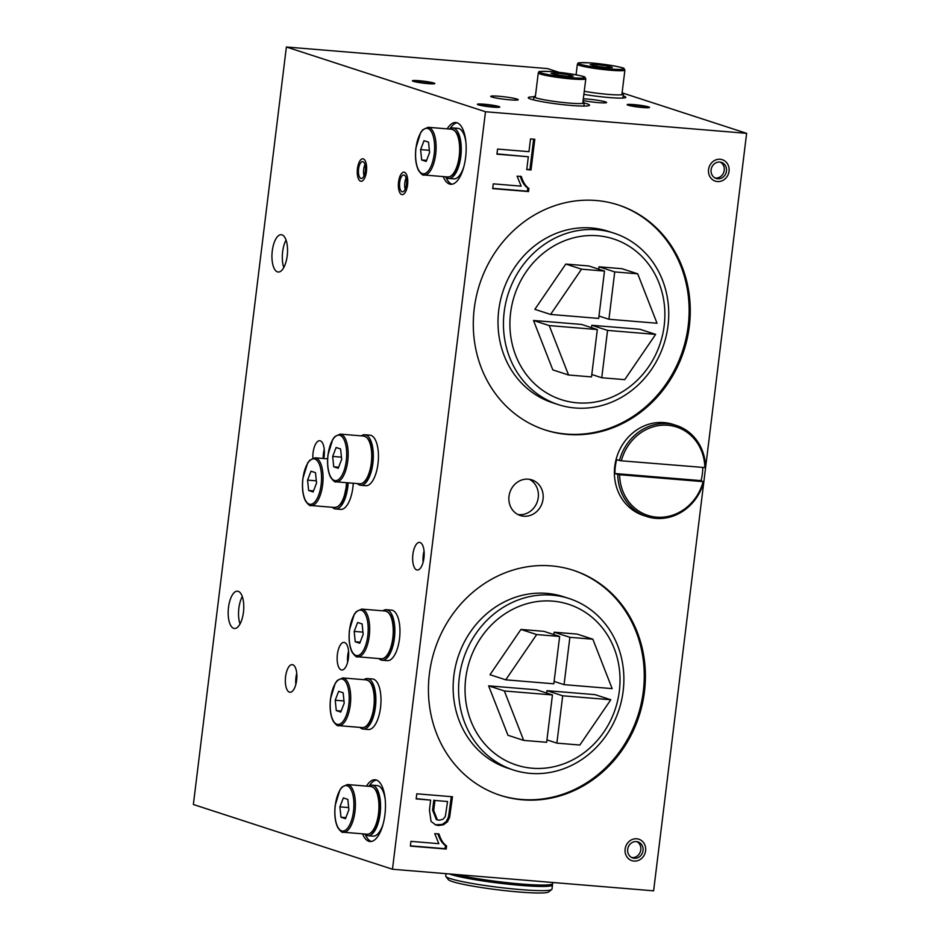 <?xml version="1.0" encoding="UTF-8"?>
<svg xmlns="http://www.w3.org/2000/svg" width="940" height="940" viewBox="0 0 940 940"><rect width="100%" height="100%" fill="white"/><g stroke="black" fill="none" stroke-linecap="round" stroke-linejoin="round"><path stroke-width="1.41" d="M412.883 554.412A13.853 5.675 94.7 0 1 419.546 542.404A13.853 5.675 94.7 0 1 424.069 556.68A13.853 5.675 94.7 0 1 417.266 570.004A13.853 5.675 94.7 0 1 412.883 554.412M423.129 562.191A13.853 5.675 94.7 0 1 423.247 555.27A13.853 5.675 94.7 0 1 424.046 551.087M312.856 458.109A13.853 5.675 94.7 0 1 313.079 452.739A13.853 5.675 94.7 0 1 319.741 440.731A13.853 5.675 94.7 0 1 323.783 458.52M323.207 458.473A13.853 5.675 94.7 0 1 323.442 453.597A13.853 5.675 94.7 0 1 324.241 449.414M285.584 676.647A13.853 5.675 94.7 0 1 292.246 664.639A13.853 5.675 94.7 0 1 296.77 678.915A13.853 5.675 94.7 0 1 289.966 692.251A13.853 5.675 94.7 0 1 285.584 676.647M295.83 684.426A13.853 5.675 94.7 0 1 295.947 677.505A13.853 5.675 94.7 0 1 296.746 673.322M337.389 654.393A13.853 5.675 94.7 0 1 344.064 642.396A13.853 5.675 94.7 0 1 348.576 656.661A13.853 5.675 94.7 0 1 341.772 669.997A13.853 5.675 94.7 0 1 337.389 654.393M347.636 662.171A13.853 5.675 94.7 0 1 347.753 655.25A13.853 5.675 94.7 0 1 348.564 651.067M272.271 250.933A18.718 7.685 94.7 0 1 281.283 234.706A18.718 7.685 94.7 0 1 287.393 254A18.718 7.685 94.7 0 1 278.193 272.024A18.718 7.685 94.7 0 1 272.271 250.933M283.786 267.524A18.718 7.685 94.7 0 1 282.635 251.791A18.718 7.685 94.7 0 1 286.054 240.064M228.502 607.405A18.718 7.685 94.7 0 1 237.514 591.178A18.718 7.685 94.7 0 1 243.625 610.471A18.718 7.685 94.7 0 1 234.424 628.496A18.718 7.685 94.7 0 1 228.502 607.405M240.017 623.995A18.718 7.685 94.7 0 1 238.866 608.262A18.718 7.685 94.7 0 1 242.285 596.536M398.572 181.949A11.268 4.618 94.7 0 1 404 172.184A11.268 4.618 94.7 0 1 407.678 183.793A11.268 4.618 94.7 0 1 402.144 194.639A11.268 4.618 94.7 0 1 398.572 181.949M708.56 169.564A11.268 10.223 -72 0 1 722.284 159.694A11.268 10.223 -72 0 1 728.524 173.571A11.268 10.223 -72 0 1 715.317 181.126A11.268 10.223 -72 0 1 708.56 169.564M625.124 849.09A11.268 10.223 -72 0 1 638.848 839.22A11.268 10.223 -72 0 1 645.087 853.097A11.268 10.223 -72 0 1 631.88 860.652A11.268 10.223 -72 0 1 625.124 849.09M493.101 107.137A11.268 0.987 -173 0 1 477.414 104.305A11.268 0.987 -173 0 1 488.718 104.692A11.268 0.987 -173 0 1 499.786 107.054A11.268 0.987 -173 0 1 493.101 107.137M642.843 107.524A11.268 0.987 -173 0 1 627.168 104.692A11.268 0.987 -173 0 1 638.471 105.08A11.268 0.987 -173 0 1 649.528 107.442A11.268 0.987 -173 0 1 642.843 107.524M510.009 99.852A13.853 1.222 -173 0 1 490.739 96.362A13.853 1.222 -173 0 1 504.639 96.844A13.853 1.222 -173 0 1 518.234 99.746A13.853 1.222 -173 0 1 510.009 99.852M583.329 98.794A13.853 1.222 -173 0 1 598.31 100.369A13.853 1.222 -173 0 1 606.606 102.519A13.853 1.222 -173 0 1 598.38 102.625A13.853 1.222 -173 0 1 583.117 100.51M428.111 83.648A11.268 0.987 -173 0 1 412.425 80.817A11.268 0.987 -173 0 1 423.728 81.204A11.268 0.987 -173 0 1 434.797 83.554A11.268 0.987 -173 0 1 428.111 83.648M357.459 168.577A11.268 4.618 94.7 0 1 362.875 158.813A11.268 4.618 94.7 0 1 366.553 170.422A11.268 4.618 94.7 0 1 361.019 181.267A11.268 4.618 94.7 0 1 357.459 168.577M509.01 496.285A18.718 16.991 -72 0 1 531.817 479.882A18.718 16.991 -72 0 1 542.192 502.947A18.718 16.991 -72 0 1 520.231 515.496A18.718 16.991 -72 0 1 509.01 496.285M529.349 479.294A18.718 16.991 -72 0 1 537.398 501.384A18.718 16.991 -72 0 1 517.905 514.521M193.37 804.499L392.474 869.241L485.487 111.742L286.383 47L193.37 804.499M485.487 111.742L746.63 133.327L653.617 890.826L392.474 869.241M439.015 834.003C440.743 839.678 443.269 843.662 446.594 845.953L446.206 849.055L410.369 846.094L410.945 841.359L438.839 843.673L434.75 833.651L439.015 834.003M521.347 176.52C523.075 182.196 525.601 186.179 528.914 188.47L528.538 191.572L492.689 188.611L493.277 183.852L521.171 186.155L517.071 176.168L521.347 176.52M429.38 673.968A118.299 107.395 -72 0 1 573.494 570.345A118.299 107.395 -72 0 1 639.047 716.057A118.299 107.395 -72 0 1 500.327 795.357A118.299 107.395 -72 0 1 429.38 673.968M474.242 308.579A118.299 107.395 -72 0 1 618.356 204.967A118.299 107.395 -72 0 1 683.909 350.679A118.299 107.395 -72 0 1 545.188 429.98A118.299 107.395 -72 0 1 474.242 308.579M530.524 138.909L534.789 139.273L531.018 169.964L526.753 169.611L528.327 156.757L496.919 154.16L497.554 149.072L528.95 151.669L530.524 138.909M430.661 800.116L416.162 798.918L416.784 793.807L452.469 796.756L449.626 817.354L447.393 821.866L443.41 824.803L438.522 825.52L435.819 824.991L431.049 821.407L429.439 810.057L430.661 800.116L416.197 798.648M623.138 95.904A28.165 2.479 -173 0 1 625.805 97.325A28.165 2.479 -173 0 1 609.085 97.549A28.165 2.479 -173 0 1 583.881 94.353M584.234 103.012A30.844 2.714 -173 0 1 589.498 105.221A30.844 2.714 -173 0 1 571.179 105.456A30.844 2.714 -173 0 1 528.268 97.701A30.844 2.714 -173 0 1 533.908 96.832M746.63 133.327L622.104 92.837M559.077 72.345L547.527 68.585L286.383 47M366.494 786.11A30.985 12.714 94.7 0 1 375.119 779.765A30.985 12.714 94.7 0 1 385.224 811.69A30.985 12.714 94.7 0 1 370.007 841.523A30.985 12.714 94.7 0 1 362.546 833.839M447.193 128.862A30.985 12.714 94.7 0 1 455.818 122.517A30.985 12.714 94.7 0 1 465.923 154.442A30.985 12.714 94.7 0 1 450.707 184.275A30.985 12.714 94.7 0 1 443.245 176.591M446.065 177.413A30.985 12.714 -85.3 0 0 451.999 184.216M457.075 122.776A30.985 12.714 -85.3 0 0 450.107 128.522M365.366 834.661A30.985 12.714 -85.3 0 0 371.3 841.465M376.376 780.024A30.985 12.714 -85.3 0 0 369.408 785.769M544.636 429.791A118.299 107.395 108 0 0 682.781 350.315A118.299 107.395 108 0 0 617.792 204.779M499.763 795.17A118.299 107.395 108 0 0 637.919 715.693A118.299 107.395 108 0 0 572.93 570.169M520.22 176.156C521.947 181.831 524.473 185.814 527.798 188.106L528.914 188.47M527.798 188.106L527.411 191.208L528.538 191.572M527.411 191.208L492.724 188.341M533.638 139.167L529.902 169.6L531.018 169.964M529.902 169.6L526.788 169.341M496.954 153.89L528.327 156.757M437.899 833.639C439.626 839.314 442.153 843.298 445.466 845.589L446.594 845.953M445.466 845.589L445.09 848.691L446.206 849.055M445.09 848.691L410.404 845.824M451.306 796.65L448.498 816.989L446.265 821.501L442.282 824.427L435.279 824.791M447.558 801.514L434.938 800.469L433.704 810.48L437.359 819.891L439.027 820.209L442.928 819.327L445.313 816.555L447.558 801.514L434.938 800.469M433.81 800.105L432.576 810.116L436.372 819.562M445.325 176.767A25.357 10.399 -85.3 0 0 448.615 178.447A25.357 10.399 -85.3 0 0 460.953 155.253A25.357 10.399 -85.3 0 0 453.773 128.122A25.357 10.399 -85.3 0 0 452.786 127.922A25.357 10.399 -85.3 0 0 449.273 129.038M465.899 142.163A25.357 10.399 -85.3 0 0 458.896 128.545A25.357 10.399 -85.3 0 0 457.909 128.345L452.786 127.922M448.615 178.447L453.738 178.87A25.357 10.399 -85.3 0 0 463.89 166.556M446.042 873.671L445.748 876.092A53.521 4.7 7 0 0 445.901 876.527L448.345 879.64A50.701 4.453 7 0 0 518.739 891.978A50.701 4.453 7 0 0 548.596 891.943L551.721 889.522A53.521 4.7 7 0 0 551.98 889.134L552.497 884.963A53.521 4.7 7 0 0 552.015 884.211L551.933 884.893A52.957 4.653 7 0 1 520.502 885.304A52.957 4.653 7 0 1 449.884 873.989M445.901 876.527A53.521 4.7 7 0 0 520.208 889.557A53.521 4.7 7 0 0 551.721 889.522M449.379 873.953A53.521 4.7 7 0 0 520.725 885.374A53.521 4.7 7 0 0 552.497 884.963M456.241 874.517A53.521 4.7 7 0 0 520.889 883.988A53.521 4.7 7 0 0 552.661 883.565L552.802 882.495M421.672 159.976L420.603 149.601L424.034 140.683L428.534 142.151L429.592 152.527L426.161 161.445L421.672 159.976L426.572 160.388M420.603 149.601L429.369 150.329M420.239 81.087A8.448 0.74 7 0 0 415.221 81.157A8.448 0.74 7 0 0 423.517 82.92A8.448 0.74 7 0 0 432.001 83.213A8.448 0.74 7 0 0 420.239 81.087M419.123 80.723A11.268 0.987 7 0 0 412.425 80.817A11.268 0.987 7 0 0 423.494 83.166A11.268 0.987 7 0 0 434.797 83.554A11.268 0.987 7 0 0 419.123 80.723M465.723 678.327A84.506 76.716 -72 0 1 589.815 615.5A84.506 76.716 -72 0 1 572.049 760.213A84.506 76.716 -72 0 1 465.723 678.327M459.308 677.482A90.134 81.827 108 0 0 513.357 769.977A90.134 81.827 108 0 0 623.161 691.029A90.134 81.827 108 0 0 569.1 598.533A90.134 81.827 108 0 0 459.308 677.482M554.118 681.418L564.059 684.649L612.152 688.62L592.846 639.2L577.113 634.089L554.142 632.185L553.848 634.582M520.936 629.448L489.998 674.709L505.732 679.832L553.824 683.803L559.641 636.462L536.67 634.559L520.936 629.448L543.908 631.339L559.641 636.462M488.636 685.848L507.953 735.268L523.674 740.391L546.645 742.283L552.45 694.942L504.357 690.971L488.636 685.848L536.728 689.831L552.45 694.942M546.939 739.898L556.88 743.129L579.851 745.032L610.789 699.76L595.055 694.648L546.962 690.677L546.669 693.062M513.357 769.977L507.917 768.203A90.134 81.827 -72 0 1 457.98 657.189A90.134 81.827 -72 0 1 563.659 596.771L569.1 598.533M610.789 699.76L562.696 695.788L546.962 690.677M562.696 695.788L556.88 743.129M592.846 639.2L569.875 637.308L564.059 684.649M569.875 637.308L554.142 632.185M504.357 690.971L523.674 740.391M536.67 634.559L505.732 679.832M510.585 312.95A84.506 76.716 -72 0 1 634.676 250.111A84.506 76.716 -72 0 1 616.91 394.823A84.506 76.716 -72 0 1 510.585 312.95M504.169 312.103A90.134 81.827 108 0 0 558.219 404.588A90.134 81.827 108 0 0 668.023 325.639A90.134 81.827 108 0 0 613.973 233.155A90.134 81.827 108 0 0 504.169 312.103M598.98 316.028L608.932 319.259L657.025 323.243L637.708 273.822L621.975 268.699L599.015 266.807L598.721 269.192M565.81 264.058L534.86 309.331L550.593 314.442L598.686 318.413L604.502 271.072L581.531 269.169L565.81 264.058L588.769 265.961L604.502 271.072M533.497 320.47L552.814 369.89L568.547 375.001L591.507 376.905L597.323 329.552L549.23 325.581L533.497 320.47L581.59 324.441L597.323 329.552M591.801 374.508L601.753 377.751L624.712 379.643L655.65 334.382L639.928 329.259L591.824 325.287L591.542 327.672M558.219 404.588L552.779 402.825A90.134 81.827 -72 0 1 502.841 291.8A90.134 81.827 -72 0 1 608.521 231.381L613.973 233.155M655.65 334.382L607.557 330.398L591.824 325.287M607.557 330.398L601.753 377.751M637.708 273.822L614.736 271.918L608.932 319.259M614.736 271.918L599.015 266.807M549.23 325.581L568.547 375.001M581.531 269.169L550.593 314.442M357.388 483.583A25.357 10.399 -85.3 0 0 360.678 485.263A25.357 10.399 -85.3 0 0 372.886 463.291A25.357 10.399 -85.3 0 0 364.861 434.738A25.357 10.399 -85.3 0 0 361.336 435.866M360.678 485.263L365.801 485.686A25.357 10.399 -85.3 0 0 377.998 463.714A25.357 10.399 -85.3 0 0 369.972 435.161L364.861 434.738M333.735 466.804L332.678 456.429L336.109 447.511L340.597 448.968L341.666 459.343L338.224 468.261L333.735 466.804L338.635 467.204M332.678 456.429L341.431 457.146M332.278 507.271A25.357 10.399 -85.3 0 0 335.568 508.963A25.357 10.399 -85.3 0 0 347.777 486.979A25.357 10.399 -85.3 0 0 348.141 482.819M335.568 508.963L340.691 509.386A25.357 10.399 -85.3 0 0 352.888 487.402A25.357 10.399 -85.3 0 0 353.264 483.242M308.626 490.492L307.568 480.117L310.999 471.199L315.488 472.667L316.557 483.043L313.114 491.961L308.626 490.492L313.525 490.903M307.568 480.117L316.322 480.845M378.902 658.552A25.357 10.399 -85.3 0 0 382.192 660.244A25.357 10.399 -85.3 0 0 394.401 638.26A25.357 10.399 -85.3 0 0 386.375 609.707A25.357 10.399 -85.3 0 0 382.85 610.836M382.192 660.244L387.315 660.667A25.357 10.399 -85.3 0 0 399.512 638.683A25.357 10.399 -85.3 0 0 391.498 610.13L386.375 609.707M355.25 641.773L354.192 631.398L357.623 622.48L362.112 623.937L363.181 634.324L359.75 643.242L355.25 641.773L360.149 642.184M354.192 631.398L362.946 632.127M359.938 727.395A25.357 10.399 -85.3 0 0 363.228 729.076A25.357 10.399 -85.3 0 0 375.424 707.103A25.357 10.399 -85.3 0 0 367.399 678.551A25.357 10.399 -85.3 0 0 363.886 679.679M363.228 729.076L368.351 729.499A25.357 10.399 -85.3 0 0 380.547 707.526A25.357 10.399 -85.3 0 0 372.522 678.974L367.399 678.551M336.285 710.616L335.216 700.241L338.647 691.323L343.147 692.78L344.204 703.167L340.774 712.073L336.285 710.616L341.185 711.028M335.216 700.241L343.981 700.958M703.132 481.632L619.613 474.724A46.471 42.194 -72 0 0 656.59 517.164A46.471 42.194 -72 0 0 703.132 481.632L701.052 480.634L614.948 473.525A47.881 43.463 -72 0 1 616.664 459.601L619.472 460.506A47.881 43.463 -72 0 1 676.471 425.491A47.881 43.463 -72 0 1 705.576 467.627L621.328 460.8A46.471 42.194 -72 0 1 667.87 425.268A46.471 42.194 -72 0 1 704.836 467.697M676.471 425.491L673.099 424.398A47.881 43.463 108 0 0 664.11 422.589A47.881 43.463 108 0 0 615.63 461.364A47.881 43.463 108 0 0 643.489 515.472L646.861 516.565A47.881 43.463 -72 0 1 617.756 474.43L614.948 473.525M703.86 481.55A47.881 43.463 -72 0 1 646.861 516.565M702.768 467.532A47.881 43.463 -72 0 1 701.052 480.634M617.756 474.43L619.613 474.724M621.328 460.8L619.472 460.506M634.982 104.975A8.448 0.74 7 0 0 629.965 105.033A8.448 0.74 7 0 0 638.26 106.808A8.448 0.74 7 0 0 646.743 107.09A8.448 0.74 7 0 0 634.982 104.975M633.854 104.599A11.268 0.987 7 0 0 627.168 104.692A11.268 0.987 7 0 0 638.225 107.054A11.268 0.987 7 0 0 649.528 107.442A11.268 0.987 7 0 0 633.854 104.599M612.386 67.504L605.76 67.504L594.644 66.035L590.155 64.578L596.771 64.578L607.886 66.047L612.386 67.504M607.886 66.047L607.71 67.504M596.771 64.578L596.559 66.294M573.283 76.187L566.655 76.187L555.54 74.718L551.052 73.261L557.667 73.261L568.782 74.73L573.283 76.187M568.782 74.73L568.606 76.187M557.667 73.261L557.455 74.977M485.228 104.575A8.448 0.74 7 0 0 480.211 104.646A8.448 0.74 7 0 0 488.506 106.42A8.448 0.74 7 0 0 496.99 106.702A8.448 0.74 7 0 0 485.228 104.575M484.112 104.211A11.268 0.987 7 0 0 477.414 104.305A11.268 0.987 7 0 0 488.483 106.655A11.268 0.987 7 0 0 499.786 107.054A11.268 0.987 7 0 0 484.112 104.211M365.319 171.139A8.448 3.466 -85.3 0 0 362.64 161.621A8.448 3.466 -85.3 0 0 358.493 169.752A8.448 3.466 -85.3 0 0 361.254 178.459A8.448 3.466 -85.3 0 0 365.319 171.139M366.447 171.503A11.268 4.618 -85.3 0 0 362.875 158.813A11.268 4.618 -85.3 0 0 357.341 169.658A11.268 4.618 -85.3 0 0 361.019 181.267A11.268 4.618 -85.3 0 0 366.447 171.503M364.978 164.594A8.448 3.466 -85.3 0 0 364.038 175.909M622.045 93.295A25.357 2.232 -173 0 1 623.349 94.2A25.357 2.232 -173 0 1 609.954 94.517A25.357 2.232 -173 0 1 584.257 91.274M535.412 96.138A25.357 2.232 7 0 0 533.92 96.703A25.357 2.232 7 0 0 536.047 97.877A25.357 2.232 7 0 0 564.118 102.601A25.357 2.232 7 0 0 584.245 102.871A25.357 2.232 7 0 0 582.941 101.978M406.444 184.51A8.448 3.466 -85.3 0 0 403.765 174.993A8.448 3.466 -85.3 0 0 399.618 183.124A8.448 3.466 -85.3 0 0 402.379 191.831A8.448 3.466 -85.3 0 0 406.444 184.51M407.561 184.875A11.268 4.618 -85.3 0 0 404 172.184A11.268 4.618 -85.3 0 0 398.466 183.03A11.268 4.618 -85.3 0 0 402.144 194.639A11.268 4.618 -85.3 0 0 407.561 184.875M406.103 177.966A8.448 3.466 -85.3 0 0 405.163 189.281M726.479 171.045A8.448 7.673 108 0 0 721.415 162.373A8.448 7.673 108 0 0 711.498 168.037A8.448 7.673 108 0 0 716.186 178.447A8.448 7.673 108 0 0 726.479 171.045M729.041 171.256A11.268 10.223 108 0 0 722.284 159.694A11.268 10.223 108 0 0 709.066 167.25A11.268 10.223 108 0 0 715.317 181.126A11.268 10.223 108 0 0 729.041 171.256M715.093 177.989A8.448 7.673 108 0 0 724.235 170.316A8.448 7.673 108 0 0 720.252 162.103M340.962 817.224L339.904 806.849L343.335 797.931L347.835 799.4L348.893 809.775L345.462 818.693L340.962 817.224L345.873 817.636M339.904 806.849L348.67 807.577M364.626 834.003A25.357 10.399 -85.3 0 0 367.916 835.695A25.357 10.399 -85.3 0 0 380.254 812.501A25.357 10.399 -85.3 0 0 373.074 785.358A25.357 10.399 -85.3 0 0 372.087 785.159A25.357 10.399 -85.3 0 0 368.562 786.286M385.2 799.411A25.357 10.399 -85.3 0 0 378.197 785.781A25.357 10.399 -85.3 0 0 377.21 785.582L372.087 785.159M367.916 835.695L373.027 836.118A25.357 10.399 -85.3 0 0 383.191 823.793M643.042 850.571A8.448 7.673 108 0 0 637.978 841.899A8.448 7.673 108 0 0 628.073 847.563A8.448 7.673 108 0 0 632.749 857.973A8.448 7.673 108 0 0 643.042 850.571M645.604 850.782A11.268 10.223 108 0 0 638.848 839.22A11.268 10.223 108 0 0 625.641 846.775A11.268 10.223 108 0 0 631.88 860.652A11.268 10.223 108 0 0 645.604 850.782M631.657 857.515A8.448 7.673 108 0 0 640.798 849.842A8.448 7.673 108 0 0 636.815 841.629M451.647 129.238A23.947 9.823 94.7 0 1 459.46 153.901A23.947 9.823 94.7 0 1 447.698 176.955C451.13 177.061 454.091 174.393 456.558 168.942L460.142 153.702C460.764 139.226 457.933 131.071 451.647 129.238L428.099 127.288L422.73 129.791L420.673 132.54L415.903 148.05C414.893 157.368 415.786 164.853 418.57 170.504C421.32 174.253 423.176 175.757 424.152 175.016A23.947 9.823 -85.3 0 0 435.913 151.963A23.947 9.823 -85.3 0 0 428.099 127.288M452.763 174.276A22.819 9.353 -85.3 0 0 460.024 153.949A22.819 9.353 -85.3 0 0 456.206 132.716M415.997 148.109A22.819 9.353 94.7 0 1 432.048 133.01A22.819 9.353 94.7 0 1 427.254 172.079A22.819 9.353 94.7 0 1 415.997 148.109M363.721 436.054A23.947 9.823 94.7 0 1 371.535 460.729A23.947 9.823 94.7 0 1 359.773 483.783C363.204 483.877 366.154 481.21 368.633 475.769L372.216 460.53C372.828 446.042 369.996 437.887 363.721 436.054L340.163 434.115L334.793 436.606L332.737 439.368L327.966 454.878C326.967 464.196 327.849 471.68 330.633 477.332C333.395 481.08 335.251 482.584 336.214 481.832A23.947 9.823 -85.3 0 0 347.976 458.779A23.947 9.823 -85.3 0 0 340.163 434.115M364.838 481.092A22.819 9.353 -85.3 0 0 372.099 460.776A22.819 9.353 -85.3 0 0 368.269 439.532M328.06 454.925A22.819 9.353 94.7 0 1 344.111 439.826A22.819 9.353 94.7 0 1 339.316 478.906A22.819 9.353 94.7 0 1 328.06 454.925M346.543 482.69A23.947 9.823 94.7 0 1 334.663 507.471L337.93 506.672L340.891 503.969L343.523 499.457L347.201 482.737M339.728 504.792A22.819 9.353 -85.3 0 0 347.095 482.737M315.053 457.804L309.683 460.295L307.627 463.056L302.856 478.566C301.857 487.884 302.739 495.368 305.524 501.02C308.285 504.768 310.141 506.272 311.105 505.52A23.947 9.823 -85.3 0 0 322.866 482.478A23.947 9.823 -85.3 0 0 315.053 457.804L327.625 458.838M302.95 478.625A22.819 9.353 94.7 0 1 319.001 463.526A22.819 9.353 94.7 0 1 314.207 502.595A22.819 9.353 94.7 0 1 302.95 478.625M385.236 611.024A23.947 9.823 94.7 0 1 393.049 635.698A23.947 9.823 94.7 0 1 381.288 658.752C384.719 658.858 387.668 656.179 390.147 650.739L393.731 635.499C394.342 621.011 391.51 612.857 385.236 611.024L361.677 609.085L356.307 611.576L354.251 614.337L349.492 629.847C348.481 639.165 349.363 646.65 352.147 652.301C354.909 656.05 356.765 657.553 357.729 656.802A23.947 9.823 -85.3 0 0 369.49 633.748A23.947 9.823 -85.3 0 0 361.677 609.085M386.352 656.073A22.819 9.353 -85.3 0 0 393.613 635.745A22.819 9.353 -85.3 0 0 389.783 614.502M349.586 629.894A22.819 9.353 94.7 0 1 365.637 614.807A22.819 9.353 94.7 0 1 360.831 653.876A22.819 9.353 94.7 0 1 349.586 629.894M366.259 679.867A23.947 9.823 94.7 0 1 374.073 704.542A23.947 9.823 94.7 0 1 362.323 727.595C365.742 727.701 368.703 725.022 371.171 719.582L374.755 704.342C375.377 689.854 372.546 681.7 366.259 679.867L342.712 677.928L337.343 680.419L335.286 683.18L330.516 698.69C329.505 708.008 330.398 715.493 333.183 721.144C335.933 724.893 337.801 726.397 338.764 725.645A23.947 9.823 -85.3 0 0 350.526 702.591A23.947 9.823 -85.3 0 0 342.712 677.928M367.387 724.916A22.819 9.353 -85.3 0 0 374.637 704.589A22.819 9.353 -85.3 0 0 370.818 683.345M330.61 698.737A22.819 9.353 94.7 0 1 346.66 683.639A22.819 9.353 94.7 0 1 341.866 722.719A22.819 9.353 94.7 0 1 330.61 698.737M624.9 70.077L623.831 68.444C625.981 68.044 604.773 63.685 588.745 62.827C572.672 62.463 580.121 63.344 577.771 63.438L577.371 64.237A23.947 2.103 7 0 0 610.683 70.265A23.947 2.103 7 0 0 624.9 70.077L621.869 94.752M610.366 68.996A22.819 2.009 -173 0 1 578.758 63.074A22.819 2.009 -173 0 1 614.678 66.047A22.819 2.009 -173 0 1 610.366 68.996M585.796 78.76L584.727 77.127C586.877 76.728 565.668 72.368 549.641 71.511C533.567 71.146 541.017 72.028 538.667 72.122L538.268 72.921A23.947 2.103 7 0 0 571.579 78.948A23.947 2.103 7 0 0 585.796 78.76L582.765 103.435M571.262 77.679A22.819 2.009 -173 0 1 539.654 71.757A22.819 2.009 -173 0 1 575.574 74.73A22.819 2.009 -173 0 1 571.262 77.679M370.947 786.486A23.947 9.823 94.7 0 1 378.761 811.15A23.947 9.823 94.7 0 1 367 834.203C370.43 834.309 373.38 831.641 375.859 826.19L379.443 810.95C380.065 796.474 377.234 788.308 370.947 786.486L347.401 784.536L342.031 787.039L339.974 789.788L335.204 805.298C334.194 814.616 335.087 822.101 337.871 827.752C340.621 831.5 342.477 833.005 343.453 832.252A23.947 9.823 -85.3 0 0 355.214 809.211A23.947 9.823 -85.3 0 0 347.401 784.536M372.064 831.524A22.819 9.353 -85.3 0 0 379.325 811.197A22.819 9.353 -85.3 0 0 375.507 789.964M335.298 805.357A22.819 9.353 94.7 0 1 351.349 790.258A22.819 9.353 94.7 0 1 346.555 829.327A22.819 9.353 94.7 0 1 335.298 805.357M437.359 819.891L436.242 819.527M424.152 175.016L447.698 176.955M336.214 481.832L359.773 483.783M311.105 505.52L334.663 507.471M357.729 656.802L381.288 658.752M338.764 725.645L362.323 727.595M577.371 64.237L576.067 74.812M538.268 72.921L535.236 97.596M623.349 94.2L622.879 98.054M583.857 106.079L584.245 102.871M533.532 99.898L533.92 96.703M343.453 832.252L367 834.203"/></g></svg>
